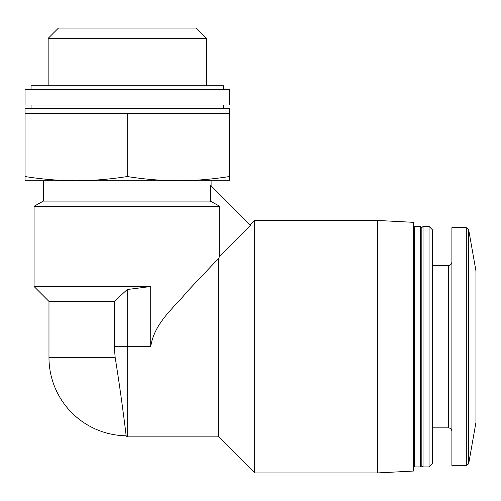 <?xml version="1.0" encoding="UTF-8"?>
<svg xmlns="http://www.w3.org/2000/svg" width="501" height="501" viewBox="0 0 501 501"><rect width="100%" height="100%" fill="white"/><g stroke="black" fill="none" stroke-linecap="round" stroke-linejoin="round"><path stroke-width="0.75" d="M25.05 176.527L25.05 180.761L229.458 180.761L229.458 176.527C212.424 179.252 195.39 180.667 178.356 180.761L178.369 180.761C161.322 180.667 144.288 179.252 127.254 176.527C110.22 179.252 93.186 180.667 76.152 180.761L76.152 180.761C59.118 180.667 42.084 179.252 25.05 176.527L25.05 108.617L229.458 108.617L229.458 113.426L25.05 113.426M48.979 357.514A78.275 78.275 0 0 0 126.158 435.782L127.254 436.872L127.254 346.692L114.266 346.692L115.167 357.514C121.931 399.241 126.221 436.603 126.164 435.782C126.227 436.628 121.931 399.247 115.167 357.514L48.979 357.514L48.979 301.42L34.068 286.509L34.068 206.249L219.663 206.249L219.663 256.287L218.636 258.378L219.663 256.287L250.494 225.243L210.257 185.007L210.257 201.083L43.387 201.083L43.387 180.761M34.068 286.509L150.732 286.509L150.732 346.692C154.164 322.506 175.287 306.631 187.543 291.162L218.636 258.378L218.636 436.872L254.708 472.944L254.708 220.44L250.199 224.949M48.979 301.42L114.266 301.42L127.254 289.515L150.732 286.509M114.266 346.692L114.266 301.42M31.062 108.617L31.062 105.01M25.05 105.01L229.458 105.01L229.458 89.378L25.05 89.378L25.05 105.01M31.062 89.378L31.062 85.771L223.446 85.771L223.446 89.378M127.254 176.527L127.254 113.426M229.458 176.527L229.458 113.426M210.257 201.083L219.663 206.249M48.152 85.771L48.152 38.352L206.356 38.352L206.356 85.771M48.152 38.352L58.448 28.056L196.06 28.056L206.356 38.352M468.667 229.64L468.667 463.744L475.95 422.443L475.95 270.941L468.667 229.64L466.299 227.654L451.902 227.654L451.902 465.73L466.299 465.73L466.299 227.654M429.056 466.932L432.664 463.325L432.664 230.059L429.056 226.452L423.044 226.452L423.044 466.932L429.056 466.932L429.056 226.452M423.044 466.932L421.842 465.73L421.842 227.654L423.044 226.452M420.64 466.932L420.64 226.452L414.628 226.452L414.628 466.932L420.64 466.932L421.842 465.73M377.353 220.44L377.353 472.944L413.425 471.053L413.425 222.331L377.353 220.44L254.708 220.44M127.254 289.515L127.254 346.692L150.732 346.692M451.902 431.461C451.67 429.251 450.468 428.048 448.295 427.854L448.295 265.53C450.468 265.336 451.67 264.133 451.902 261.923M211.121 185.871L211.121 180.761M223.446 108.617L223.446 105.01M43.387 201.083L34.068 206.249M218.636 436.872L127.254 436.872M468.667 463.744L466.299 465.73M448.295 265.53L432.664 265.53M448.295 427.854L432.664 427.854M421.842 227.654L420.64 226.452M413.425 465.73L414.628 466.932M413.425 227.654L414.628 226.452M377.353 472.944L254.708 472.944"/></g></svg>
